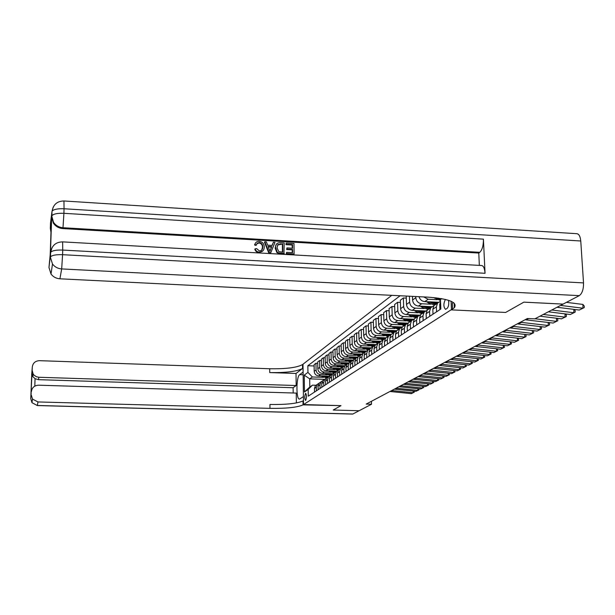 <?xml version="1.0" encoding="UTF-8"?>
<svg xmlns="http://www.w3.org/2000/svg" width="615" height="615" viewBox="0 0 615 615"><rect width="100%" height="100%" fill="white"/><g stroke="black" fill="none" stroke-linecap="round" stroke-linejoin="round"><path stroke-width="0.92" d="M305.67 400.403C306.739 397.605 306.747 395.23 305.693 393.293L305.578 393.339C304.51 396.137 304.51 398.505 305.563 400.442L305.67 400.403M391.786 295.338L302.519 364.587C296.907 367.632 285.967 369.015 269.693 368.739L39.445 360.667C35.247 360.92 32.864 363.058 32.295 367.086L30.758 398.658L31.78 373.443L32.818 376.641L35.07 378.671L34.801 386.128M64.045 200.982L576.37 233.669C578.792 233.631 580.253 236.075 580.76 240.995L583.52 282.908C583.612 289.235 582.197 293.47 579.276 295.638L563.102 304.094L523.857 302.142L505.622 312.458L523.826 302.157L563.063 304.11L534.85 318.862L527.401 318.516L366.202 404.086L371.522 404.24L371.445 401.303M445.398 299.42C443.346 303.718 443.392 307.031 445.544 309.345L447.159 308.369C448.612 306.693 449.081 304.002 448.558 300.305M303.041 404.87C297.383 407.414 286.359 408.575 269.97 408.36L269.939 404.486C286.321 404.701 297.337 403.517 302.987 400.926L303.041 404.87L340.987 405.631L333.215 410.028L359.099 410.735L333.215 410.028L340.987 405.631L303.526 404.562L303.003 364.211L303.103 372.075L299.651 374.658C296.107 376.711 296.023 400.173 299.574 399.074L303.426 396.606L303.526 404.562L454.339 307.746C457.852 302.265 448.896 298.721 427.463 297.114L59.916 278.803C56.196 278.526 53.221 276.935 51.007 274.036L48.969 267.479L50.96 250.536M451.095 301.273L451.448 309.883L505.622 312.458L451.448 309.883L451.095 301.273M441.747 298.652L440.471 299.513L441.385 298.582M324.72 379.363L309.699 378.855L309.814 386.981L312.474 385.159L308.177 389.456L308.269 396.183L440.84 309.007L440.471 299.513M308.177 389.456L304.456 391.986L304.233 375.135L307.938 372.406L307.846 365.74L314.119 365.963M400.119 295.754L307.846 365.74M31.265 395.007L32.495 399.081L37.969 401.941L37.338 405.47L352.841 414.01L371.522 404.24M312.474 385.159L316.002 385.274M437.25 299.697L428.14 299.244L423.658 296.922M438.334 302.273L424.765 301.611C421.829 301.258 419.907 299.62 419 296.691M430.661 304.194L421.69 303.764C418.231 303.241 416.27 301.212 415.809 297.675L415.763 296.53M431.761 306.7L418.415 306.055C414.979 305.54 413.034 303.526 412.573 300.02L412.45 296.368M424.265 308.561L415.433 308.146C412.019 307.631 410.09 305.632 409.636 302.15L409.436 296.215M425.411 310.99L412.25 310.367C408.867 309.868 406.946 307.884 406.5 304.425L406.231 296.053M418.062 312.804L409.359 312.397C405.992 311.897 404.093 309.929 403.648 306.493L403.379 297.968L406.292 298.114M419.284 315.164L406.269 314.557C402.933 314.065 401.041 312.113 400.603 308.699L400.334 300.235L403.379 297.968M412.035 316.917L403.463 316.525C400.142 316.033 398.266 314.096 397.836 310.706L397.574 302.303L400.403 302.442M413.388 319.216L400.457 318.624C397.167 318.139 395.307 316.218 394.876 312.851L394.622 304.51L397.574 302.303M406.184 320.915L397.728 320.538C394.461 320.054 392.608 318.147 392.186 314.803L391.94 306.508L394.684 306.639M407.73 323.152L394.815 322.575C391.571 322.099 389.733 320.207 389.31 316.886L389.072 308.653L391.94 306.508M400.496 324.805L392.162 324.436C388.934 323.967 387.112 322.075 386.697 318.778L386.458 310.598L389.134 310.729M398.635 336.759L398.497 332.215L399.604 328.741L402.287 327.003L389.333 326.419C386.128 325.95 384.314 324.082 383.906 320.807L383.675 312.681L386.458 310.598M394.961 328.579L386.75 328.226C383.568 327.764 381.769 325.904 381.362 322.644L381.139 314.58L383.729 314.696M396.706 330.701L383.998 330.155C380.831 329.694 379.048 327.849 378.64 324.62L378.425 316.602L381.139 314.58M389.587 332.254L381.492 331.908C378.34 331.454 376.572 329.625 376.172 326.411L375.957 318.447L378.479 318.555M391.355 334.322L378.809 333.784C375.68 333.338 373.92 331.516 373.528 328.325L373.32 320.415L375.957 318.447M384.352 335.828L376.365 335.498C373.259 335.052 371.514 333.238 371.122 330.071L370.922 322.206L373.367 322.314M386.151 337.843L373.759 337.32C370.676 336.882 368.939 335.083 368.546 331.931L368.354 324.12L370.922 322.206M379.263 339.311L371.383 338.988C368.316 338.55 366.594 336.766 366.209 333.63L366.017 325.865L368.4 325.973M381.085 341.264L368.846 340.764C365.794 340.333 364.08 338.558 363.703 335.444L363.519 327.733L366.017 325.865M374.304 342.701L366.532 342.386C363.503 341.955 361.797 340.195 361.42 337.097L361.236 329.432L363.557 329.532M376.149 344.6L364.057 344.116C361.051 343.685 359.36 341.94 358.983 338.865L358.806 331.254L361.236 329.432M369.477 345.999L361.805 345.692C358.814 345.269 357.131 343.531 356.762 340.479L356.585 332.907L358.845 333.007M371.337 347.852L359.398 347.383C356.423 346.96 354.755 345.238 354.386 342.201L354.217 334.675L356.585 332.907M364.772 349.212L357.2 348.92C354.24 348.505 352.587 346.783 352.226 343.77L352.057 336.29L354.255 336.382M366.655 351.027L354.855 350.565C351.911 350.15 350.266 348.444 349.904 345.446L349.743 338.019L352.057 336.29M360.182 352.349L352.71 352.064C349.789 351.649 348.151 349.958 347.798 346.975L347.636 339.588L349.781 339.68M362.089 354.109L350.419 353.663C347.521 353.256 345.891 351.572 345.538 348.613L345.384 341.271L347.636 339.588M355.716 355.409L348.336 355.124C345.446 354.724 343.831 353.048 343.485 350.104L343.331 342.809L345.422 342.893M357.63 357.123L346.107 356.685C343.232 356.285 341.625 354.624 341.279 351.703L341.133 344.446L343.331 342.809M351.357 358.384L344.069 358.115C341.217 357.715 339.618 356.062 339.272 353.156L339.134 345.945L341.171 346.022M353.287 360.059L341.894 359.637C339.057 359.245 337.466 357.599 337.128 354.717L336.989 347.544L339.134 345.945M347.098 361.297L339.903 361.028C337.082 360.636 335.506 359.006 335.167 356.131L335.037 349.005L337.02 349.082M349.051 362.927L337.781 362.519C334.975 362.127 333.407 360.505 333.076 357.653L332.946 350.565L335.037 349.005M342.955 364.134L335.844 363.872C333.053 363.488 331.493 361.874 331.162 359.037L331.039 351.988L332.969 352.064M344.884 365.725L333.768 365.325C330.993 364.941 329.448 363.342 329.117 360.521L328.994 353.51L331.039 351.988M338.903 366.901L331.877 366.648C329.117 366.271 327.58 364.68 327.257 361.874L327.134 354.901L329.017 354.978M340.764 368.454L329.848 368.07C327.111 367.693 325.581 366.11 325.258 363.319L325.143 356.393L327.134 354.901M334.944 369.607L328.003 369.361C325.274 368.992 323.751 367.416 323.436 364.641L323.321 357.753L325.166 357.822M336.751 371.122L326.027 370.745C323.313 370.376 321.799 368.815 321.484 366.056L321.376 359.206L323.321 357.753M331.078 372.252L324.22 372.014C321.522 371.644 320.023 370.084 319.708 367.339L319.6 360.528L321.399 360.598M332.838 373.728L322.291 373.367C319.608 372.998 318.116 371.452 317.801 368.723L317.694 361.951L319.6 360.528M327.303 374.827L320.523 374.596C317.863 374.235 316.371 372.698 316.064 369.984L315.964 363.25L317.717 363.311M329.033 376.272L318.639 375.919C315.987 375.557 314.511 374.035 314.204 371.337L314.104 364.634L315.964 363.25M323.613 377.356L312.351 376.972L309.699 378.855L304.233 375.135M439.925 309.606L439.733 304.61L440.548 301.35M436.573 311.813L436.389 306.854L437.565 303.072L440.54 301.173M432.998 314.165L432.822 309.237L433.99 305.494L437.234 303.541M429.754 316.295L429.577 311.413L430.738 307.692L433.775 305.793M426.295 318.578L426.118 313.727L427.279 310.029L430.438 308.115M423.143 320.646L422.974 315.826L424.127 312.159L427.079 310.298M419.791 322.852L419.622 318.07L420.768 314.434L423.85 312.551M416.739 324.858L416.578 320.115L417.716 316.494L420.599 314.665M413.48 326.996L413.326 322.291L414.456 318.701L417.462 316.848M410.52 328.94L410.366 324.266L411.497 320.699L414.31 318.901M407.361 331.024L407.215 326.381L408.337 322.837L411.266 321.015M404.493 332.907L404.347 328.302L405.462 324.782L408.206 323.013M401.426 334.929L401.28 330.347L402.395 326.857L405.254 325.066M395.66 338.719L395.522 334.206L396.621 330.762L399.419 328.994M392.947 340.502L392.816 336.013L393.915 332.592L396.529 330.878M390.056 342.401L389.925 337.95L391.017 334.552L393.746 332.815M387.427 344.131L387.296 339.711L388.38 336.328L390.94 334.645M384.613 345.984L384.49 341.586L385.567 338.235L388.234 336.528M382.053 347.667L381.93 343.301L383.007 339.964L385.513 338.312M379.317 349.466L379.201 345.13L380.27 341.817L382.876 340.141M376.834 351.104L376.718 346.791L377.779 343.501L380.231 341.871M374.174 352.849L374.058 348.567L375.119 345.299L377.664 343.647M371.752 354.44L371.637 350.189L372.69 346.937L375.089 345.338M369.161 356.139L369.054 351.918L370.107 348.69L372.598 347.068M366.801 357.692L366.701 353.494L367.747 350.289L370.092 348.705M364.288 359.352L364.188 355.178L365.225 351.995L367.662 350.389M361.989 360.859L361.889 356.715L362.927 353.548L365.225 351.988M359.537 362.473L359.444 358.353L360.467 355.209L362.858 353.633M357.3 363.942L357.207 359.844L358.23 356.715L360.505 355.178M354.917 365.51L354.824 361.443L355.839 358.337L358.184 356.785M352.733 366.94L352.649 362.904L353.663 359.813L355.908 358.291M350.412 368.477L350.319 364.457L351.334 361.389L353.625 359.86M348.29 369.869L348.198 365.879L349.205 362.819L351.426 361.32M346.014 371.36L345.93 367.393L346.937 364.357L349.182 362.858M343.946 372.721L343.87 368.777L344.861 365.756L347.06 364.272M341.732 374.181L341.656 370.261L342.647 367.255L344.854 365.779L342.647 367.255M339.718 375.504L339.641 371.606L340.625 368.623L342.801 367.155M337.558 376.926L337.481 373.051L338.465 370.084L340.625 368.623L338.465 370.084M335.59 378.217L335.513 374.366L336.497 371.422L338.642 369.969M333.484 379.601L333.415 375.773L334.383 372.844L336.505 371.406M331.562 380.87L331.493 377.057L332.461 374.143L334.591 372.705M329.509 382.223L329.44 378.433L330.401 375.534L332.484 374.12M327.634 383.453L327.564 379.686L328.525 376.803L330.632 375.381M325.627 384.775L325.558 381.031L326.519 378.164L328.556 376.764M323.798 385.974L323.728 382.253L324.682 379.401L326.765 377.994M321.837 387.266L321.776 383.568L322.721 380.731L324.728 379.355M320.046 388.442L319.985 384.759L320.93 381.946L322.99 380.554M318.132 389.702L318.078 386.043L319.016 383.237L320.984 381.877M316.387 390.848L316.333 387.212L317.263 384.421L319.3 383.045M307.938 372.406L312.351 376.972M314.511 392.078L314.457 388.457L315.387 385.69L317.325 384.344M304.456 391.986L309.814 386.981M560.549 305.424L582.92 308.215L582.928 304.433L566.423 302.357M557.005 307.277L579.245 310.045L584.242 307.592L579.245 310.045M582.928 304.433L584.25 306.078L584.242 307.592M551.778 310.014L573.826 312.743L573.841 309.376M548.342 311.805L570.274 314.511L575.148 312.12L570.274 314.511M574.172 309.414L575.156 310.629L575.148 312.12M543.276 314.457L565.016 317.125L565.039 313.865M539.947 316.195L561.572 318.847L566.33 316.51L561.572 318.847M565.423 313.911L566.346 315.041L566.33 316.51M535.035 318.762L556.475 321.376L556.506 318.224M525.064 319.754L553.131 323.044L557.782 320.761L553.131 323.044M556.936 318.278L557.797 319.316L557.782 320.761M433.744 297.568L440.517 300.527M436.112 297.821L440.478 299.674M440.817 299.167L437.842 298.037M520.351 322.26L548.196 325.504L548.226 322.445M517.253 323.897L544.944 327.118L549.495 324.889L544.944 327.118M548.711 322.506L549.502 323.459L549.495 324.889M426.633 301.704L428.409 302.949L434.621 305.063M432.36 301.98L437.25 303.287M428.732 301.804L435.62 304.394M436.25 303.964L430.054 301.865M261.798 250.044L262.397 247.422C262.505 244.97 261.398 243.479 259.053 242.956L256.793 243.824M256.355 245.001L254.833 244.57C255.425 242.371 256.886 241.288 259.207 241.311C262.505 241.795 264.173 243.725 264.219 247.084C264.166 250.32 262.52 252.004 259.292 252.142C257.17 251.966 255.779 250.859 255.133 248.837L256.647 248.598L259.361 250.928C261.683 250.743 262.797 249.436 262.705 247.007C262.82 244.547 261.698 243.063 259.361 242.541L257.339 243.156L256.055 245.423L254.533 244.985L255.44 243.11M263.074 250.697L258.992 252.55C256.87 252.373 255.479 251.274 254.833 249.244L255.133 248.837M272.03 245.439L273.383 242.279L274.982 242.371L270.815 252.657L269.109 252.565L264.781 241.772L266.387 241.872L267.625 245.177L272.191 245.446L273.383 242.279M270.815 252.657L268.793 252.973L264.473 242.195L264.781 241.772M285.906 244.655L286.229 243.033L293.993 243.486L294.116 253.98L293.77 254.387L286.275 253.964L286.598 252.342L292.602 252.68L292.563 249.452L292.225 249.859L286.636 249.536L286.959 247.914L292.548 248.237L292.509 244.609L292.171 245.024L285.906 244.655L286.229 243.033M292.256 252.665L292.225 249.859M292.202 248.222L292.171 245.024M62.715 241.88L481.245 265.503C483.367 265.48 484.628 268.079 485.043 273.291L483.421 239.15C483.459 245.516 482.245 249.905 479.792 252.319L478.777 253.057L62.861 228.58C58.763 228.227 55.596 226.389 53.359 223.068L51.691 217.026L50.438 253.457M478.777 253.057L479.346 265.396M284.284 253.426L278.749 252.957L277.188 252.119L275.489 247.268C275.635 244.147 277.257 242.618 280.371 242.687L284.184 242.91L283.953 253.834L278.426 253.365L276.865 252.527L275.159 248.129L276.35 244.263M50.976 232.262L50.322 228.326L51.399 219.87L50.215 254.487L48.969 267.479M51.691 217.026L51.96 211.621L50.499 223.13L50.322 228.326M452.54 309.184L452.302 303.372L453.416 302.549M292.509 244.609L286.244 244.24M292.563 249.452L286.974 249.129L286.636 249.536M286.974 249.129L286.959 247.914M294.116 253.98L286.613 253.557L286.275 253.964M286.613 253.557L286.598 252.342M282.692 244.032L277.988 244.501L276.988 247.822L278.841 251.681L282.769 252.119L282.692 244.032L277.611 244.97M275.482 247.714L275.159 248.129M277.188 252.119L276.865 252.527M278.749 252.957L278.426 253.365M282.439 252.104L282.362 244.455M280.502 243.909L280.171 244.324M277.988 244.501L277.657 244.916M270.669 249.49L271.745 246.63L268.086 246.423L269.954 251.397L271.423 247.046L268.255 246.861M269.109 252.565L268.793 252.973M271.745 246.63L271.423 247.046M269.839 251.081L270.354 249.898M259.361 242.541L259.053 242.956M262.705 247.007L262.397 247.422M259.292 252.142L258.992 252.55M254.833 244.57L254.533 244.985M296.023 373.474L302.572 368.477C296.953 371.483 286.006 372.844 269.724 372.567L296.023 373.474L296.169 385.528L293.117 387.727L293.178 393M296.368 402.948L296.253 393.093L38.568 385.19C34.348 385.467 31.957 387.635 31.388 391.694M31.78 373.443L32.295 367.086M32.172 370.368L33.164 374.051L34.056 375.181L36.462 376.78L38.853 377.272L38.461 379.663L35.07 378.671M296.169 385.528L38.853 377.272M269.97 408.36L37.969 401.941M293.117 387.727L38.461 379.663M31.196 393.077L31.004 394.492M512.679 326.327L540.154 329.509L540.185 326.542M509.681 327.926L537.003 331.078L541.446 328.894L537.003 331.078M540.716 326.611L541.461 327.488L541.446 328.894M420.36 306.147L422.059 307.339L428.178 309.422M425.918 306.416L430.731 307.692L427.279 310.029M422.39 306.247L429.147 308.768M429.762 308.353L423.681 306.308M505.238 330.278L532.344 333.392L532.382 330.524M502.324 331.831L529.284 334.914L533.628 332.784L529.284 334.914M532.959 330.593L533.643 331.4L533.628 332.784M414.272 310.467L415.894 311.605L421.928 313.65M419.661 310.721L424.288 311.966M416.24 310.56L422.866 313.012M423.458 312.612L417.493 310.613M498.012 334.114L524.764 337.166L524.803 334.383M495.175 335.621L521.789 338.65L526.04 336.566L521.789 338.65M525.425 334.452L526.056 335.198L526.04 336.566M408.36 314.657L409.905 315.741L415.855 317.755M413.595 314.895L418.046 316.118M410.267 314.742L416.77 317.132M417.347 316.748L411.481 314.803M490.985 337.843L517.392 340.833L517.438 338.135M488.233 339.311L514.501 342.271L518.66 340.233L514.501 342.271M518.099 338.212L518.66 340.233M402.61 318.724L404.086 319.762L409.959 321.737M407.699 318.954L412.004 320.146M404.462 318.808L410.843 321.138M411.404 320.761L405.639 318.862M484.159 341.471L510.227 344.4L510.273 341.779M481.476 342.893L507.421 345.799L511.488 343.808L507.421 345.799M510.98 341.863L511.488 343.808M397.021 322.675L398.435 323.667L404.232 325.612M401.964 322.898L406.154 324.067M398.82 322.76L405.093 325.035M405.562 324.659L399.965 322.806M477.517 344.992L503.262 347.867L503.308 345.322M474.911 346.376L500.533 349.228L504.515 347.275L500.533 349.228M504.054 345.407L504.515 347.275M391.586 326.519L398.658 329.386M396.398 326.726L400.488 327.872M393.339 326.596L399.496 328.817M399.85 328.448L394.453 326.642M471.059 348.421L496.482 351.242L496.536 348.767M468.522 349.766L493.822 352.564L497.727 350.658L493.822 352.564M497.312 348.859L497.727 350.658M386.305 330.255L393.239 333.046M390.979 330.455L394.999 331.577M388.004 330.324L393.992 332.492M394.315 332.138L389.087 330.37M464.771 351.757L489.886 354.524L489.94 352.118M462.311 353.072L487.295 355.816L491.124 353.94L487.295 355.816M490.755 352.211L491.124 353.94M381.162 333.884L387.965 336.613M385.713 334.083L389.679 335.183M382.814 333.96L388.603 336.074M388.949 335.721L383.868 333.999M458.659 355.009L483.467 357.722L483.521 355.385M456.253 356.285L480.945 358.976L484.689 357.138L480.945 358.976M484.366 355.478L484.689 357.138M376.149 337.42L382.838 340.08M380.585 337.604L384.536 338.688M377.764 337.489L383.376 339.549M383.745 339.219L378.786 337.535M452.702 358.168L477.209 360.836L477.263 358.56M450.357 359.414L474.757 362.058L478.432 360.259L474.757 362.058M478.147 358.66L478.432 360.259M371.276 340.864L377.81 343.462M375.596 341.041L379.563 342.109M372.844 340.925L378.294 342.939M378.694 342.617L373.843 340.971M446.897 361.251L471.113 363.872L471.175 361.651M444.614 362.458L468.722 365.064L472.328 363.296L468.722 365.064M472.082 361.758L472.328 363.296M366.525 344.216L372.851 346.745M370.73 344.385L374.766 345.438M368.047 344.277L373.374 346.245M373.797 345.93L369.023 344.315M441.239 364.257L465.178 366.824L465.232 364.672M439.018 365.433L462.841 367.985L466.378 366.256L462.841 367.985M466.17 364.772L466.378 366.256M361.897 347.483L368.039 349.95M365.994 347.644L370.115 348.682M363.38 347.536L368.585 349.458M369.046 349.159L364.326 347.575M435.727 367.178L459.39 369.707L459.443 367.609M433.56 368.331L457.114 370.845L460.581 369.146L457.114 370.845M460.412 367.716L460.581 369.146M357.384 350.658L363.35 353.072M361.382 350.819L365.441 351.842M358.829 350.719L363.942 352.603M364.434 352.303L359.752 350.758M430.346 370.038L453.739 372.521L453.801 370.476M428.232 371.16L451.518 373.628L454.923 371.96L451.518 373.628M454.793 370.584L454.923 371.96M352.979 353.763L358.799 356.123M356.885 353.909L360.89 354.924M354.394 353.817L359.429 355.662M359.975 355.378L355.293 353.848M425.103 372.821L448.227 375.265L448.289 373.267M423.043 373.912L446.067 376.342L449.411 374.704L446.067 376.342M449.311 373.382L449.411 374.704M348.69 356.785L354.378 359.091M352.495 356.931L356.454 357.922M350.066 356.838L355.055 358.645M355.67 358.368L350.942 356.869M419.984 375.534L442.854 377.941L442.915 375.996M417.977 376.603L440.74 378.994L444.022 377.379L440.74 378.994M443.961 376.111L444.022 377.379M344.5 359.737L350.073 361.989M348.213 359.875L352.126 360.851M345.838 359.783L350.804 361.559M351.473 361.289L346.699 359.813M414.994 378.187L437.603 380.547L437.665 378.656M413.026 379.232L435.543 381.577L438.772 380.001L435.543 381.577M438.733 378.771L438.772 380.001M340.41 362.612L345.891 364.818M344.039 362.742L347.898 363.711M341.717 362.658L346.691 364.403M347.267 364.134L342.555 362.689M410.113 380.777L432.483 383.099L432.545 381.254M408.199 381.792L430.469 384.106L433.637 382.553L430.469 384.106M433.629 381.369L433.637 382.553M336.42 365.425L341.825 367.578M339.957 365.548L343.77 366.494M337.697 365.471L342.724 367.178M343.155 366.917L338.511 365.495M405.354 383.306L427.479 385.59L427.54 383.791M403.478 384.298L425.511 386.574L428.624 385.044L425.511 386.574M428.663 383.921L428.624 385.044M332.523 368.162L337.866 370.284M335.982 368.285L339.749 369.223M333.761 368.208L338.765 369.884M339.142 369.63L334.568 368.239M400.703 385.774L422.59 388.027L422.651 386.266M398.866 386.743L420.668 388.98L423.727 387.481L420.668 388.98M423.766 386.381L423.727 387.481M328.71 370.845L334.03 372.921M332.092 370.96L335.813 371.875M329.924 370.883L334.852 372.529M335.221 372.275L330.709 370.914M396.152 388.188L417.816 390.402L417.877 388.688M394.369 389.134L415.932 391.34L418.946 389.864L415.932 391.34M418.984 388.803L418.946 389.864M324.989 373.459L330.309 375.496M328.295 373.574L331.969 374.474M326.173 373.497L331.031 375.112M331.393 374.866L326.942 373.528M391.709 390.548L413.142 392.731L413.203 391.048M389.964 391.471L411.304 393.646L414.264 392.193L411.304 393.646M414.302 391.163L414.264 392.193M321.353 376.011L326.711 378.01M324.582 376.126L328.218 377.018M322.514 376.049L327.303 377.633M327.657 377.395L323.259 376.08M424.765 301.611L428.14 299.244M418.415 306.055L421.69 303.764M412.25 310.367L415.433 308.146M406.269 314.557L409.359 312.397M400.457 318.624L403.463 316.525M394.815 322.575L397.728 320.538M389.333 326.419L392.162 324.436M383.998 330.155L386.75 328.226M378.809 333.784L381.492 331.908M373.759 337.32L376.365 335.498M368.846 340.764L371.383 338.988M364.057 344.116L366.532 342.386M359.398 347.383L361.805 345.692M354.855 350.565L357.2 348.92M350.419 353.663L352.71 352.064M346.107 356.685L348.336 355.124M341.894 359.637L344.069 358.115M337.781 362.519L339.903 361.028M333.768 365.325L335.844 363.872M329.848 368.07L331.877 366.648M326.027 370.745L328.003 369.361M322.291 373.367L324.22 372.014M318.639 375.919L320.523 374.596M439.733 304.61L440.648 304.002M432.822 309.237L436.389 306.854M426.118 313.727L429.577 311.413M419.622 318.07L422.974 315.826M413.326 322.291L416.578 320.115M412.573 300.02L415.809 297.675M407.215 326.381L410.366 324.266M406.5 304.425L409.636 302.15M401.28 330.347L404.347 328.302M400.603 308.699L403.648 306.493M395.522 334.206L398.497 332.215M394.876 312.851L397.836 310.706M389.925 337.95L392.816 336.013M389.31 316.886L392.186 314.803M384.49 341.586L387.296 339.711M383.906 320.807L386.697 318.778M379.201 345.13L381.93 343.301M378.64 324.62L381.362 322.644M374.058 348.567L376.718 346.791M373.528 328.325L376.172 326.411M369.054 351.918L371.637 350.189M368.546 331.931L371.122 330.071M364.188 355.178L366.701 353.494M363.703 335.444L366.209 333.63M359.444 358.353L361.889 356.715M358.983 338.865L361.42 337.097M354.824 361.443L357.207 359.844M354.386 342.201L356.762 340.479M350.319 364.457L352.649 362.904M349.904 345.446L352.226 343.77M345.93 367.393L348.198 365.879M345.538 348.613L347.798 346.975M341.656 370.261L343.87 368.777M341.279 351.703L343.485 350.104M337.481 373.051L339.641 371.606M337.128 354.717L339.272 353.156M333.415 375.773L335.513 374.366M333.076 357.653L335.167 356.131M329.44 378.433L331.493 377.057M329.117 360.521L331.162 359.037M325.558 381.031L327.564 379.686M325.258 363.319L327.257 361.874M321.776 383.568L323.728 382.253M321.484 366.056L323.436 364.641M318.078 386.043L319.985 384.759M317.801 368.723L319.708 367.339M314.457 388.457L316.333 387.212M314.204 371.337L316.064 369.984M528.646 318.57L526.348 319.785M435.874 297.791L434.959 298.421M521.628 322.291L518.522 323.928M429.393 302.273L428.409 302.949M580.76 240.995L64.052 208.754L63.906 213.313L483.421 239.15M485.043 273.291L62.73 250.067L62.584 254.695L583.52 282.908M579.276 295.638L61.677 268.924L59.916 278.803M479.792 252.319L62.999 227.735L62.861 228.58M52.044 247.63L50.545 252.657L50.568 256.816C52.183 255.202 56.188 254.495 62.584 254.695L61.677 268.924C57.841 268.632 54.773 266.995 52.49 264.004L51.007 274.036M62.73 250.067L62.63 241.872C55.804 242.049 51.837 245.493 50.722 252.212C52.344 250.574 56.342 249.859 62.73 250.067M50.392 257.255L52.49 264.004L50.392 257.255M53.213 207.071L51.96 211.621L51.975 215.665C53.59 213.866 57.564 213.082 63.906 213.313L62.999 227.735C58.894 227.373 55.719 225.528 53.474 222.207L53.359 223.068M64.052 208.754L63.96 200.982C57.203 201.097 53.259 204.48 52.129 211.13C53.743 209.315 57.718 208.523 64.052 208.754M51.798 216.149L53.474 222.207L51.798 216.149M280.64 253.219L280.309 253.626M302.572 368.477L302.519 364.587M269.724 372.567L269.693 368.739M31.673 374.543L31.673 373.958M33.817 374.927L31.826 374.251M32.495 399.081L31.965 402.664L37.323 405.546L31.965 402.664L30.758 398.658M303.141 374.781L299.651 374.658M513.94 326.357L510.934 327.949M423.012 306.677L422.059 307.339M506.483 330.309L503.554 331.854M416.816 310.959L415.894 311.605M499.234 334.145L496.397 335.644M410.805 315.118L409.905 315.741M492.192 337.873L489.432 339.334M404.962 319.154L404.086 319.762M485.35 341.494L482.667 342.916M399.281 323.075L398.435 323.667M478.701 345.015L476.087 346.399M393.761 326.896L392.939 327.464M472.228 348.444L469.683 349.789M388.396 330.601L387.596 331.154M465.924 351.78L463.456 353.087M383.176 334.206L382.392 334.752M459.797 355.024L457.391 356.3M378.094 337.72L377.333 338.25M453.824 358.191L451.479 359.429M373.144 341.141L372.406 341.656M448.004 361.266L445.721 362.481M368.331 344.469L367.609 344.969M442.339 364.272L440.109 365.448M363.634 347.713L362.927 348.198M436.811 367.193L434.636 368.347M359.06 350.881L358.368 351.35M431.423 370.053L429.301 371.176M354.594 353.963L353.925 354.425M426.164 372.836L424.096 373.928M350.243 356.969L349.597 357.415M421.037 375.55L419.023 376.618M345.999 359.898L345.369 360.336M416.032 378.202L414.064 379.24M341.863 362.758L341.24 363.188M411.143 380.785L409.221 381.807M337.82 365.556L337.212 365.971M406.369 383.314L404.493 384.314M333.868 368.285L333.276 368.693M401.703 385.782L399.873 386.758M330.017 370.945L329.44 371.345M397.152 388.196L395.353 389.149M326.25 373.551L325.681 373.935M392.693 390.556L390.94 391.486M322.568 376.096L322.014 376.472M433.99 305.494L437.565 303.072M420.768 314.434L424.127 312.159M414.456 318.701L417.716 316.494M408.337 322.837L411.497 320.699M402.395 326.857L405.462 324.782M396.621 330.762L399.604 328.741M391.017 334.552L393.915 332.592M385.567 338.235L388.38 336.328M380.27 341.817L383.007 339.964M375.119 345.299L377.779 343.501M370.107 348.69L372.69 346.937M365.225 351.995L367.747 350.289M360.467 355.209L362.927 353.548M355.839 358.337L358.23 356.715M351.334 361.389L353.663 359.813M346.937 364.357L349.205 362.819M334.383 372.844L336.497 371.422M330.401 375.534L332.461 374.143M326.519 378.164L328.525 376.803M322.721 380.731L324.682 379.401M319.016 383.237L320.93 381.946M315.387 385.69L317.263 384.421M454.147 303.126L454.339 307.746M275.166 247.684L275.489 247.268M33.164 374.051L32.818 376.641M37.323 405.546L352.633 414.072M31.788 373.805L31.034 394.023"/></g></svg>
